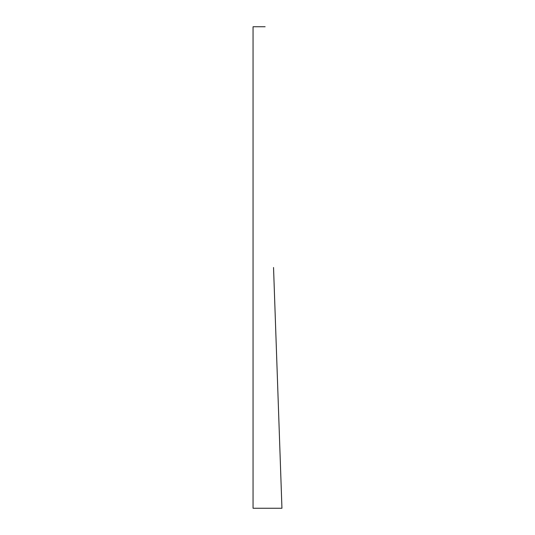 <?xml version="1.0" encoding="UTF-8"?>
<svg xmlns="http://www.w3.org/2000/svg" width="535" height="535" viewBox="0 0 535 535"><rect width="100%" height="100%" fill="white"/><g stroke="black" fill="none" stroke-linecap="round" stroke-linejoin="round"><path stroke-width="0.8" d="M273.539 267.5L281.945 508.25L273.539 267.5M265.133 26.75L253.055 26.75L253.055 508.25L281.945 508.25"/></g></svg>
